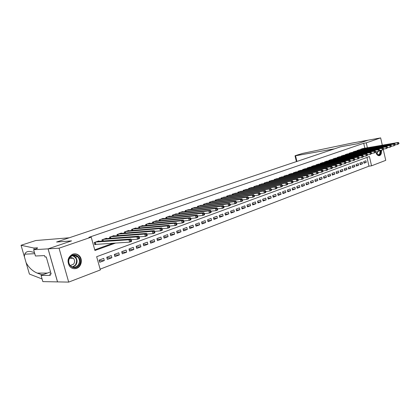 <?xml version="1.0" encoding="UTF-8"?>
<svg xmlns="http://www.w3.org/2000/svg" width="420" height="420" viewBox="0 0 420 420"><rect width="100%" height="100%" fill="white"/><g stroke="black" fill="none" stroke-linecap="round" stroke-linejoin="round"><path stroke-width="0.63" d="M72.713 254.184C75.075 253.439 77.196 253.906 79.076 255.575C82.992 258.993 81.569 266.732 76.703 268.322C73.883 269.209 71.484 268.48 69.494 266.123C66.796 260.951 67.867 256.972 72.713 254.184M381.418 150.181C381.769 152.959 381.176 154.765 379.628 155.605L379.197 155.704C377.596 155.684 376.435 154.418 375.721 151.909M383.318 149.678L385.744 160.351L371.543 165.805L369.411 156.513L96.658 256.699L100.349 269.945L68.696 282.104L59.052 248.194L91.214 237.164L94.93 250.493L115.747 243.012M100.128 269.147L368.97 166.178L371.543 165.805M33.637 249.722L48.059 248.861L71.442 240.917L56.579 242.025L69.221 237.788L35.747 240.539L21.047 245.275L33.863 248.036L37.128 247.832C38.288 247.879 37.275 248.456 34.088 249.569L33.637 249.722L35.448 256L44.588 255.596L44.998 257.014L46.252 256.961L51.151 274.029L49.88 274.024L50.285 275.431L41.045 275.394L42.845 281.615L68.696 282.104M98.968 241.274L98.863 240.902L94.211 242.529L94.82 244.734L96.185 244.251M106.617 238.581L106.517 238.219L101.945 239.825L102.281 241.043M114.13 235.935L114.035 235.589L109.541 237.164L109.862 238.34M121.517 233.336L121.422 233L117.007 234.549L117.317 235.688M128.777 230.78L128.688 230.454L124.346 231.977L124.645 233.079M135.917 228.27L135.828 227.955L131.56 229.451L131.849 230.517M142.931 225.803L142.853 225.498L138.653 226.968L138.931 227.997M149.835 223.372L149.756 223.078L145.63 224.522L145.898 225.524M156.623 220.988L156.55 220.7L152.486 222.122L152.749 223.088M163.301 218.636L163.228 218.358L159.233 219.76L159.484 220.7M169.874 216.326L169.801 216.059L165.869 217.434L166.115 218.347M176.337 214.053L176.269 213.791L172.4 215.145L172.636 216.032M182.7 211.822L182.632 211.565L178.826 212.898L179.051 213.759M188.963 209.617L185.152 210.683L185.367 211.517M195.127 207.454L191.373 208.504L191.588 209.317M201.191 205.322L197.5 206.357L197.704 207.149M207.165 203.222L203.532 204.246L203.732 205.018M213.045 201.154L209.47 202.167L209.664 202.918M218.841 199.122L215.318 200.114L215.507 200.849M224.548 197.117L221.078 198.098L221.261 198.812M230.165 195.143L226.753 196.114L226.926 196.807M235.704 193.2L232.339 194.156L232.512 194.833M241.159 191.284L237.846 192.229L238.009 192.89M246.535 189.394L243.269 190.328L243.432 190.974M251.832 187.535L248.614 188.454L248.771 189.089M257.05 185.703L253.88 186.611L254.032 187.226M262.196 183.892L259.072 184.795L259.224 185.393M267.267 182.112L264.191 182.999L264.338 183.587M272.27 180.359L269.236 181.235L269.377 181.808M277.2 178.626L274.207 179.492L274.344 180.054M282.062 176.92L279.111 177.776L279.248 178.327M286.855 175.234L283.946 176.08L284.078 176.621M291.585 173.576L288.719 174.41L288.844 174.935M296.252 171.938L293.423 172.762L293.548 173.282M300.851 170.326L298.058 171.14L298.184 171.644M305.393 168.73L302.636 169.533L302.757 170.032M309.871 167.16L307.151 167.953L307.272 168.441M314.286 165.611L311.608 166.394L311.724 166.871M318.649 164.078L316.008 164.855L316.118 165.317M322.954 162.572L320.344 163.333L320.455 163.79M327.201 161.081L324.623 161.837L324.733 162.283M331.391 159.605L328.85 160.356L328.955 160.792M335.533 158.156L333.023 158.897L333.123 159.327M339.617 156.723L337.139 157.453L337.239 157.873M343.649 155.305L341.208 156.03L341.303 156.445M347.634 153.909L345.219 154.623L345.319 155.027M351.566 152.528L349.183 153.232L349.277 153.636M355.451 151.168L353.099 151.862L353.189 152.255M359.289 149.819L356.963 150.507L357.053 150.896M363.904 162.697L366.266 162.335L364.014 163.18L363.657 161.627L365.909 160.786L366.266 162.335M360.108 164.11L362.502 163.748L360.224 164.603L359.861 163.039L362.145 162.188L362.502 163.748M356.27 165.538L358.696 165.175L356.391 166.042L356.024 164.467L358.334 163.611L358.696 165.175M352.385 166.987L354.842 166.619L352.506 167.496L352.139 165.916L354.475 165.044L354.842 166.619M348.448 168.452L350.936 168.084L348.569 168.971L348.201 167.381L350.569 166.499L350.936 168.084M344.463 169.932L346.983 169.565L344.589 170.468L344.211 168.866L346.61 167.974L346.983 169.565M340.426 171.439L342.977 171.066L340.552 171.98L340.174 170.368L342.605 169.465L342.977 171.066M336.336 172.961L338.924 172.589L336.467 173.513L336.084 171.89L338.546 170.972L338.924 172.589M332.194 174.5L334.819 174.127L332.325 175.061L331.942 173.434L334.435 172.505L334.819 174.127M327.999 176.064L330.656 175.691L328.135 176.636L327.747 174.993L330.272 174.053L330.656 175.691M323.746 177.644L326.44 177.272L323.888 178.227L323.494 176.578L326.051 175.623L326.44 177.272M319.442 179.246L322.171 178.873L319.583 179.844L319.184 178.18L321.778 177.214L322.171 178.873M315.074 180.873L317.846 180.495L315.221 181.477L314.822 179.807L317.447 178.826L317.846 180.495M310.653 182.516L313.457 182.138L310.8 183.136L310.396 181.451L313.058 180.464L313.457 182.138M306.169 184.18L309.015 183.803L306.322 184.816L305.912 183.12L308.611 182.117L309.015 183.803M301.623 185.871L304.51 185.493L301.781 186.517L301.366 184.81L304.101 183.797L304.51 185.493M297.019 187.588L299.943 187.204L297.176 188.244L296.762 186.527L299.534 185.498L299.943 187.204M292.346 189.32L295.318 188.942L292.509 189.992L292.089 188.265L294.898 187.22L295.318 188.942M287.611 191.079L290.624 190.701L287.779 191.767L287.354 190.029L290.204 188.969L290.624 190.701M282.812 192.864L285.868 192.486L282.98 193.567L282.555 191.814L285.443 190.743L285.868 192.486M277.94 194.675L281.043 194.292L278.119 195.389L277.683 193.631L280.613 192.538L281.043 194.292M273.005 196.508L276.155 196.13L273.184 197.243L272.748 195.468L275.719 194.36L276.155 196.13M267.997 198.366L271.194 197.988L268.18 199.117L267.74 197.332L270.753 196.208L271.194 197.988M262.915 200.251L266.159 199.873L263.109 201.017L262.658 199.222L265.718 198.083L266.159 199.873M257.764 202.167L261.056 201.789L257.959 202.949L257.507 201.138L260.61 199.983L261.056 201.789M252.536 204.104L255.88 203.732L252.735 204.908L252.278 203.086L255.423 201.915L255.88 203.732M247.228 206.073L250.625 205.7L247.433 206.897L246.971 205.06L250.168 203.873L250.625 205.7M241.841 208.073L245.291 207.701L242.056 208.913L241.589 207.065L244.828 205.858L245.291 207.701M236.381 210.1L239.883 209.727L236.597 210.961L236.124 209.097L239.416 207.874L239.883 209.727M230.832 212.153L234.392 211.79L231.058 213.04L230.58 211.16L233.919 209.921L234.392 211.79M225.204 214.242L228.816 213.88L225.435 215.145L224.952 213.255L228.338 211.995L228.816 213.88M219.487 216.358L223.162 216.001L219.723 217.287L219.235 215.387L222.673 214.106L223.162 216.001M213.68 218.51L217.413 218.153L213.927 219.46L213.434 217.544L216.925 216.248L217.413 218.153M207.785 220.689L211.58 220.343L208.037 221.671L207.538 219.739L211.087 218.421L211.58 220.343M201.799 222.905L205.658 222.563L202.062 223.913L201.553 221.965L205.154 220.626L205.658 222.563M195.715 225.157L199.642 224.821L195.988 226.191L195.473 224.228L199.133 222.868L199.642 224.821M189.541 227.441L193.531 227.11L189.819 228.501L189.299 226.527L193.016 225.146L193.531 227.11M183.262 229.761L187.32 229.441L183.55 230.853L183.026 228.863L186.8 227.456L187.32 229.441M176.883 232.118L181.015 231.803L177.182 233.242L176.652 231.236L180.49 229.808L181.015 231.803M170.405 234.512L174.605 234.208L170.709 235.667L170.173 233.646L174.074 232.197L174.605 234.208M163.816 236.943L168.089 236.649L164.131 238.135L163.59 236.098L167.554 234.623L168.089 236.649M157.117 239.416L161.469 239.132L157.447 240.639L156.896 238.591L160.923 237.09L161.469 239.132M150.308 241.925L154.739 241.658L150.649 243.191L150.092 241.122L154.187 239.6L154.739 241.658M143.388 244.482L147.898 244.22L143.74 245.784L143.173 243.695L147.341 242.146L147.898 244.22M136.348 247.076L140.941 246.829L136.71 248.42L136.138 246.314L140.375 244.739L140.941 246.829M129.181 249.711L133.864 249.485L129.565 251.097L128.982 248.981L133.292 247.375L133.864 249.485M121.9 252.389L126.667 252.184L122.294 253.822L121.706 251.69L126.089 250.058L126.667 252.184M114.487 255.113L119.348 254.929L114.896 256.599L114.303 254.447L118.76 252.788L119.348 254.929M106.942 257.885L111.898 257.723L107.368 259.418L106.769 257.25L111.305 255.559L111.898 257.723M368.97 166.178L366.954 157.411M103.719 258.384L99.099 260.101L99.708 262.29L104.323 260.563L103.719 258.384M364.833 148.192L363.704 143.288L88.893 237.347L91.214 237.164M94.747 249.842L113.363 243.164M363.074 148.491L360.78 149.173L360.869 149.552M57.556 281.883L48.101 248.845L71.563 240.875L56.705 242.02M56.7 241.988L340.594 146.79L357.556 143.75L368.062 140.185L380.646 137.897L382.305 145.194M48.101 248.845L59.052 248.194M363.704 143.288L366.266 142.832L380.646 137.897M367.4 147.751L366.266 142.832M99.267 260.704L104.323 260.563M399 143.577L398.853 142.921L398.48 143.057L398.627 143.714L399 143.577L397.724 144.428L397.357 142.795L361.447 148.942M398.48 143.057L397.357 142.795L398.291 142.453L362.392 148.612M398.627 143.714L397.724 144.428L395.225 144.853M398.853 142.921L398.291 142.453M380.62 150.313L380.158 154.025C378.641 155.831 377.213 155.316 375.879 152.486M376.635 153.956L378.404 154.844L379.754 153.835L380.173 150.386M375.853 152.392L375.869 151.883M378.935 155.715L380.457 154.487L380.987 150.25M70.056 256.972C74.97 250.64 83.806 259.618 78.598 265.54C73.794 271.961 64.722 262.973 70.056 256.972M78.052 265.23C80.02 262.264 79.9 259.45 77.679 256.788C75.091 254.709 72.581 254.882 70.145 257.297C68.292 259.938 68.245 262.584 70.004 265.24C72.66 267.876 75.343 267.871 78.052 265.23M70.266 265.555L73.589 264.164C74.975 262.101 74.907 260.132 73.385 258.248L70.208 257.224M73.647 268.648C75.847 268.779 77.705 267.95 79.223 266.17C81.685 262.437 81.506 258.925 78.682 255.628C77.196 254.273 75.479 253.717 73.537 253.953M296.42 161.606L295.029 155.831L295.412 155.621L302.605 153.421L351.151 143.252L368.078 140.175L357.614 143.729L340.646 146.774L334.472 148.843L295.538 155.768L296.909 161.438M295.029 155.831L295.538 155.768M34.435 252.494L31.012 251.664C27.878 250.976 25.793 251.816 24.743 254.184L24.365 256.694L26.114 262.71C28.817 267.624 32.519 271.089 37.212 273.1L41.549 274.669L43.013 274.675M41.549 274.669L41.69 275.158M33.863 248.036L34.288 249.501M26.114 262.71L29.411 274.066L42.079 278.964M48.059 248.861L57.514 281.899M50.547 271.924L41.045 275.394M51.03 273.604L49.88 274.024M395.246 144.942L395.099 144.28L394.721 144.422L394.868 145.078L395.246 144.942L393.965 145.798L393.593 144.154L357.635 150.276M394.721 144.422L393.593 144.154L394.538 143.813L358.591 149.94M394.868 145.078L393.965 145.798L391.424 146.228M395.099 144.28L394.538 143.813M391.445 146.323L391.298 145.661L390.915 145.803L391.062 146.465L391.445 146.323L390.154 147.189L389.781 145.53L353.776 151.625M390.915 145.803L389.781 145.53L390.737 145.184L354.748 151.284M391.062 146.465L390.154 147.189L387.571 147.62M391.298 145.661L390.737 145.184M387.592 147.725L387.445 147.058L387.056 147.2L387.209 147.866L387.592 147.725L386.29 148.596L385.912 146.927L349.876 152.99M387.056 147.2L385.912 146.927L386.883 146.575L350.852 152.649M387.209 147.866L386.29 148.596L383.665 149.032M387.445 147.058L386.883 146.575M383.691 149.147L383.539 148.475L383.145 148.617L383.297 149.289L383.691 149.147L382.379 150.019L382.001 148.344L345.917 154.376M383.145 148.617L382.001 148.344L382.982 147.987L346.909 154.03M383.297 149.289L382.379 150.019L379.706 150.46M383.539 148.475L382.982 147.987M379.738 150.586L379.58 149.909L379.187 150.05L379.339 150.728L379.738 150.586L378.415 151.468L378.031 149.777L341.911 155.783M379.187 150.05L378.031 149.777L379.029 149.415L342.919 155.426M379.339 150.728L378.415 151.468L375.701 151.909M379.58 149.909L379.029 149.415M375.727 152.04L375.575 151.363L375.17 151.51L375.322 152.187L375.727 152.04L374.399 152.927L374.01 151.232L337.858 157.201M375.17 151.51L374.01 151.232L375.018 150.864L338.877 156.844M375.322 152.187L374.399 152.927L371.632 153.379M375.575 151.363L375.018 150.864M371.663 153.521L371.511 152.833L371.102 152.985L371.254 153.667L371.663 153.521L370.325 154.413L369.936 152.702L333.748 158.639M371.102 152.985L369.936 152.702L370.96 152.334L334.782 158.277M371.254 153.667L370.325 154.413L367.51 154.87M371.511 152.833L370.96 152.334M367.547 155.017L367.39 154.329L366.975 154.481L367.132 155.169L367.547 155.017L367.238 155.542L366.198 155.92L365.804 154.192L329.584 160.099M366.975 154.481L365.804 154.192L366.839 153.82L330.629 159.731M367.132 155.169L366.198 155.92L363.337 156.377M367.39 154.329L366.839 153.82M363.374 156.534L363.211 155.841L362.791 155.993L362.954 156.686L363.374 156.534L363.064 157.059L362.014 157.442L361.615 155.71L325.369 161.574M362.791 155.993L361.615 155.71L362.665 155.327L326.429 161.201M362.954 156.686L362.014 157.442L359.1 157.904M363.211 155.841L362.665 155.327M359.142 158.078L358.979 157.379L358.554 157.531L358.712 158.23L359.142 158.078L358.838 158.603L357.772 158.991L357.368 157.243L321.095 163.07M358.554 157.531L357.368 157.243L358.433 156.859L322.171 162.697M358.712 158.23L357.772 158.991L354.806 159.458M358.979 157.379L358.433 156.859M354.848 159.637L354.685 158.933L354.254 159.091L354.417 159.794L354.848 159.637L354.554 160.162L353.472 160.555L353.062 158.797L316.769 164.588M354.254 159.091L353.062 158.797L354.144 158.408L317.856 164.204M354.417 159.794L353.472 160.555L350.453 161.028M354.685 158.933L354.144 158.408M350.495 161.217L350.332 160.514L349.892 160.671L350.06 161.38L350.495 161.217L350.207 161.747L349.109 162.146L348.695 160.377L312.38 166.121M349.892 160.671L348.695 160.377L349.792 159.978L313.483 165.737M350.06 161.38L349.109 162.146L346.038 162.624M350.332 160.514L349.792 159.978M346.085 162.823L345.917 162.109L345.471 162.272L345.639 162.986L346.085 162.823L345.796 163.354L344.683 163.758L344.269 161.978L307.939 167.68M345.471 162.272L344.269 161.978L345.382 161.574L309.057 167.286M345.639 162.986L344.683 163.758L341.56 164.241M345.917 162.109L345.382 161.574M341.607 164.451L341.439 163.737L340.988 163.9L341.156 164.614L341.607 164.451L341.329 164.981L340.2 165.391L339.78 163.601L303.434 169.255M340.988 163.9L339.78 163.601L340.909 163.191L304.563 168.861M341.156 164.614L340.2 165.391L337.013 165.879M341.439 163.737L340.909 163.191M337.066 166.105L336.898 165.38L336.441 165.548L336.609 166.268L337.066 166.105L336.793 166.635L335.648 167.05L335.223 165.244L298.867 170.856M336.441 165.548L335.223 165.244L336.368 164.829L300.011 170.457M336.609 166.268L335.648 167.05L332.409 167.543M336.898 165.38L336.368 164.829M332.462 167.779L332.288 167.05L331.826 167.218L332 167.947L332.462 167.779L332.194 168.31L331.034 168.735L330.603 166.913L294.236 172.478M331.826 167.218L330.603 166.913L331.763 166.493L295.402 172.069M332 167.947L331.034 168.735L327.731 169.228M332.288 167.05L331.763 166.493M327.789 169.481L327.616 168.746L327.143 168.919L327.317 169.649L327.789 169.481L327.526 170.011L326.351 170.441L325.915 168.609L289.543 174.122M327.143 168.919L325.915 168.609L327.091 168.184L290.724 173.707M327.317 169.649L326.351 170.441L322.985 170.94M327.616 168.746L327.091 168.184M323.048 171.203L322.875 170.468L322.397 170.641L322.57 171.376L323.048 171.203L322.791 171.738L321.594 172.168L321.158 170.326L284.786 175.786M322.397 170.641L321.158 170.326L322.355 169.895L285.983 175.371M322.57 171.376L321.594 172.168L318.171 172.678M322.875 170.468L322.355 169.895M318.239 172.951L318.061 172.21L317.578 172.384L317.751 173.129L318.239 172.951L317.987 173.486L316.774 173.927L316.328 172.069L279.962 177.476M317.578 172.384L316.328 172.069L317.546 171.633L281.174 177.051M317.751 173.129L316.774 173.927L313.283 174.436M318.061 172.21L317.546 171.633M313.357 174.731L313.178 173.98L312.685 174.158L312.863 174.909L313.357 174.731L313.11 175.261L311.881 175.712L311.43 173.843L275.069 179.188M312.685 174.158L311.43 173.843L312.664 173.397L276.302 178.757M312.863 174.909L311.881 175.712L308.327 176.227M313.178 173.98L312.664 173.397M308.401 176.531L308.217 175.781L307.718 175.959L307.902 176.715L308.401 176.531L308.159 177.067L306.915 177.524L306.458 175.639L270.107 180.925M307.718 175.959L306.458 175.639L307.708 175.187L271.357 180.49M307.902 176.715L306.915 177.524L303.293 178.038M308.217 175.781L307.708 175.187M303.371 178.364L303.188 177.602L302.678 177.786L302.862 178.547L303.371 178.364L303.14 178.899L301.87 179.361L301.413 177.46L265.078 182.69M302.678 177.786L301.413 177.46L302.683 177.004L266.343 182.249M302.862 178.547L301.87 179.361L298.179 179.881M303.188 177.602L302.683 177.004M298.263 180.217L298.079 179.456L297.565 179.639L297.748 180.406L298.263 180.217L298.037 180.758L296.751 181.225L296.289 179.314L259.975 184.48M297.565 179.639L296.289 179.314L297.575 178.847L261.256 184.028M297.748 180.406L296.751 181.225L292.992 181.75M298.079 179.456L297.575 178.847M293.076 182.107L292.892 181.335L292.367 181.524L292.556 182.296L293.076 182.107L292.861 182.642L291.554 183.12L291.086 181.193L254.793 186.291M292.367 181.524L291.086 181.193L292.394 180.721L256.095 185.834M292.556 182.296L291.554 183.12L287.721 183.645M292.892 181.335L292.394 180.721M287.81 184.018L287.621 183.246L287.091 183.435L287.28 184.212L287.81 184.018L287.606 184.559L286.277 185.041L285.805 183.104L249.538 188.134M287.091 183.435L285.805 183.104L287.133 182.621L250.861 187.666M287.28 184.212L286.277 185.041L282.371 185.572M287.621 183.246L287.133 182.621M282.466 185.966L282.272 185.183L281.736 185.378L281.925 186.16L282.466 185.966L282.266 186.501L280.917 186.995L280.439 185.041L244.209 189.998M281.736 185.378L280.439 185.041L281.788 184.553L245.548 189.53M281.925 186.16L280.917 186.995L276.932 187.53M282.272 185.183L281.788 184.553M277.032 187.94L276.843 187.152L276.292 187.352L276.486 188.139L277.032 187.94L276.843 188.48L275.473 188.979L274.99 187.01L238.796 191.893M276.292 187.352L274.99 187.01L276.36 186.517L240.161 191.415M276.486 188.139L275.473 188.979L271.409 189.515M276.843 187.152L276.36 186.517M271.519 189.945L271.32 189.152L270.764 189.357L270.963 190.15L271.519 189.945L271.336 190.486L269.945 190.995L269.456 189.011L233.31 193.814M270.764 189.357L269.456 189.011L270.848 188.507L234.691 193.331M270.963 190.15L269.945 190.995L265.802 191.531M271.32 189.152L270.848 188.507M265.913 191.987L265.713 191.184L265.151 191.389L265.346 192.192L265.913 191.987L265.739 192.528L264.327 193.042L263.834 191.042L227.734 195.767M265.151 191.389L263.834 191.042L265.246 190.533L229.136 195.279M265.346 192.192L264.327 193.042L260.101 193.578M265.713 191.184L265.246 190.533M260.216 194.056L260.017 193.253L259.445 193.457L259.644 194.266L260.216 194.056L260.053 194.597L258.62 195.122L258.116 193.106L222.075 197.752M259.445 193.457L258.116 193.106L259.555 192.586L223.498 197.253M259.644 194.266L258.62 195.122L254.305 195.662M260.017 193.253L259.555 192.586M254.431 196.161L254.231 195.347L253.643 195.562L253.848 196.376L254.431 196.161L254.279 196.702L252.819 197.232L252.31 195.206L216.332 199.763M253.643 195.562L252.31 195.206L253.769 194.675L217.775 199.253M253.848 196.376L252.819 197.232L248.42 197.778M254.231 195.347L253.769 194.675M248.551 198.303L248.346 197.484L247.753 197.699L247.958 198.518L248.551 198.303L248.404 198.844L246.923 199.385L246.409 197.337L210.499 201.805M247.753 197.699L246.409 197.337L247.895 196.802L211.969 201.29M247.958 198.518L246.923 199.385L242.434 199.925M248.346 197.484L247.895 196.802M242.571 200.477L242.366 199.652L241.763 199.868L241.967 200.692L242.571 200.477L242.44 201.017L240.933 201.569L240.413 199.505L204.577 203.879M241.763 199.868L240.413 199.505L241.92 198.959L206.068 203.359M241.967 200.692L240.933 201.569L236.35 202.109M242.366 199.652L241.92 198.959M236.497 202.687L236.287 201.852L235.672 202.078L235.883 202.907L236.497 202.687L236.371 203.228L234.838 203.784L234.313 201.71L198.56 205.984M235.672 202.078L234.313 201.71L235.846 201.154L200.078 205.453M235.883 202.907L234.838 203.784L230.165 204.33M236.287 201.852L235.846 201.154M230.317 204.934L230.102 204.094L229.478 204.32L229.693 205.16L230.317 204.934L230.202 205.475L228.648 206.041L228.113 203.947L192.454 208.126M229.478 204.32L228.113 203.947L229.672 203.385L193.988 207.585M229.693 205.16L228.648 206.041L223.871 206.582M230.102 204.094L229.672 203.385M224.033 207.218L223.818 206.372L223.183 206.603L223.398 207.448L224.033 207.218L223.934 207.758L222.348 208.336L221.807 206.225L186.244 210.299M223.183 206.603L221.807 206.225L223.393 205.653L187.808 209.753M223.398 207.448L222.348 208.336L217.471 208.877M223.818 206.372L223.393 205.653M217.644 209.543L217.423 208.693L216.778 208.924L216.998 209.78L217.644 209.543L217.555 210.084L215.943 210.672L215.397 208.546L179.939 212.504M216.778 208.924L215.397 208.546L217.009 207.963L181.524 211.953M216.998 209.78L215.943 210.672L210.966 211.208M217.423 208.693L217.009 207.963M211.145 211.906L210.924 211.05L210.268 211.286L210.488 212.147L211.145 211.906L211.066 212.447L209.428 213.045L208.877 210.898L173.534 214.751M210.268 211.286L208.877 210.898L210.515 210.31L175.145 214.184M210.488 212.147L209.428 213.045L204.341 213.581M210.924 211.05L210.515 210.31M204.535 214.31L204.309 213.444L203.642 213.691L203.863 214.557L204.535 214.31L204.466 214.851L202.802 215.46L202.241 213.297L167.024 217.03M203.642 213.691L202.241 213.297L203.91 212.693L168.661 216.458M203.863 214.557L202.802 215.46L197.605 215.99M204.309 213.444L203.91 212.693M197.804 216.757L197.578 215.885L196.896 216.132L197.127 217.004L197.804 216.757L197.752 217.303L196.056 217.917L195.489 215.738L160.403 219.35M196.896 216.132L195.489 215.738L197.19 215.124L162.067 218.768M197.127 217.004L196.056 217.917L190.748 218.442M197.578 215.885L197.19 215.124M190.958 219.251L190.727 218.369L190.04 218.621L190.265 219.503L190.958 219.251L190.922 219.791L189.194 220.421L188.617 218.222L153.678 221.708M190.04 218.621L188.617 218.222L190.349 217.597L155.369 221.114M190.265 219.503L189.194 220.421L183.771 220.941M190.727 218.369L190.349 217.597M183.992 221.781L183.761 220.894L183.052 221.151L183.288 222.038L183.992 221.781L183.971 222.322L182.212 222.962L181.629 220.747L146.837 224.102M183.052 221.151L181.629 220.747L183.388 220.112L148.554 223.498M183.288 222.038L182.212 222.962L175.943 223.729L176.179 224.621L176.899 224.364L176.3 222.668L174.51 223.319L139.881 226.538M183.761 220.894L183.388 220.112M141.629 225.923L176.3 222.668M176.899 224.364L176.888 224.905L175.103 225.556L169.428 226.06M176.179 224.621L175.103 225.556L174.51 223.319L175.943 223.729M169.68 226.989L169.439 226.086L168.709 226.354L168.95 227.257L169.68 226.989L169.685 227.53L167.864 228.191L167.265 225.934L132.809 229.01M168.709 226.354L167.265 225.934L169.087 225.278L134.589 228.391M168.95 227.257L167.864 228.191L162.052 228.685M169.439 226.086L169.087 225.278M162.325 229.666L162.083 228.753L161.338 229.021L161.584 229.934L162.325 229.666L162.346 230.202L160.493 230.879L159.884 228.601L125.617 231.53M161.338 229.021L159.884 228.601L161.742 227.929L127.428 230.9M161.584 229.934L160.493 230.879L154.549 231.362M162.083 228.753L161.742 227.929M154.838 232.386L154.591 231.467L153.835 231.746L154.082 232.664L154.838 232.386L154.875 232.927L152.985 233.615L152.371 231.315L118.298 234.092M153.835 231.746L152.371 231.315L154.261 230.633L120.141 233.452M154.082 232.664L152.985 233.615L146.9 234.082M154.591 231.467L154.261 230.633M147.21 235.163L146.958 234.234L146.186 234.518L146.438 235.441L147.21 235.163L147.268 235.699L145.341 236.402L144.716 234.082L110.854 236.702M146.186 234.518L144.716 234.082L146.643 233.389L112.728 236.045M146.438 235.441L145.341 236.402L139.115 236.854M146.958 234.234L146.643 233.389M139.44 237.988L139.188 237.053L138.401 237.337L138.653 238.277L139.44 237.988L139.514 238.523L137.55 239.237L136.92 236.901L103.283 239.353M138.401 237.337L136.92 236.901L138.884 236.192L105.189 238.686M138.653 238.277L137.55 239.237L131.182 239.673M139.188 237.053L138.884 236.192M131.523 240.87L131.266 239.925L130.463 240.214L130.72 241.159L131.523 240.87L131.612 241.4L129.617 242.13L128.971 239.773L95.571 242.051M130.463 240.214L128.971 239.773L130.972 239.048L97.514 241.374M130.72 241.159L129.617 242.13L94.747 244.456M131.266 239.925L130.972 239.048M361.053 149.079L361.147 149.504M360.843 149.153L360.932 149.541M377.612 151.599L377.034 154.361M376.808 154.156L377.281 151.652M72.791 255.528L75.295 256.877C77.511 259.523 77.632 262.322 75.663 265.272L72.875 267.109M72.403 266.973L75.311 265.151C77.679 260.647 76.687 257.497 72.324 255.691M37.154 248.357L37.002 247.837M21.047 245.275L24.365 256.694M37.212 273.1L47.366 273.084M357.242 150.412L357.341 150.848M357.031 150.486L357.121 150.885M353.383 151.762L353.488 152.208M353.173 151.835L353.267 152.245M349.477 153.132L349.587 153.584M349.267 153.206L349.361 153.62M345.524 154.518L345.634 154.975M345.314 154.591L345.408 155.012M341.518 155.92L341.628 156.387M341.308 155.993L341.407 156.424M337.465 157.337L337.575 157.82M337.25 157.416L337.355 157.857M333.354 158.781L333.469 159.269M333.139 158.855L333.244 159.306M329.191 160.235L329.312 160.734M328.976 160.309L329.086 160.771M324.975 161.71L325.096 162.225M324.76 161.789L324.87 162.262M320.702 163.207L320.828 163.732M320.486 163.285L320.602 163.769M316.375 164.724L316.502 165.26M316.16 164.803L316.276 165.296M311.987 166.262L312.118 166.808M311.771 166.336L311.892 166.84M307.545 167.816L307.676 168.373M307.325 167.895L307.451 168.409M303.041 169.397L303.177 169.964M302.82 169.47L302.951 170M298.473 170.993L298.615 171.575M298.258 171.071L298.389 171.612M293.843 172.615L293.99 173.213M293.627 172.694L293.758 173.245M289.149 174.258L289.301 174.867M288.934 174.337L289.07 174.904M284.393 175.928L284.545 176.552M284.177 176.001L284.319 176.584M279.568 177.613L279.725 178.253M279.353 177.691L279.5 178.29M274.68 179.329L274.838 179.981M274.459 179.403L274.612 180.017M269.719 181.067L269.881 181.734M269.498 181.141L269.656 181.771M264.684 182.826L264.857 183.514M264.469 182.905L264.626 183.545M259.581 184.616L259.76 185.32M259.361 184.69L259.529 185.351M254.405 186.428L254.583 187.152M254.184 186.506L254.352 187.184M249.149 188.27L249.338 189.011M248.929 188.344L249.107 189.042M243.821 190.134L244.01 190.895M243.6 190.213L243.779 190.927M238.413 192.029L238.607 192.811M238.192 192.108L238.376 192.843M232.922 193.951L233.126 194.754M232.701 194.03L232.89 194.785M227.351 195.904L227.556 196.728M227.131 195.983L227.325 196.754M221.692 197.883L221.907 198.728M221.471 197.962L221.676 198.76M215.948 199.894L216.174 200.765M215.728 199.972L215.938 200.791M210.116 201.936L210.347 202.834M209.895 202.015L210.116 202.86M204.199 204.01L204.435 204.928M203.978 204.089L204.199 204.96M198.182 206.12L198.429 207.065M197.962 206.194L198.193 207.091M192.077 208.257L192.328 209.228M191.856 208.336L192.092 209.26M185.871 210.43L186.134 211.433M185.651 210.509L185.897 211.459M179.566 212.636L179.839 213.67M179.345 212.714L179.603 213.696M173.161 214.883L173.439 215.948M172.94 214.956L173.208 215.975M166.651 217.161L166.94 218.258M166.43 217.24L166.709 218.285M160.036 219.476L160.335 220.61M159.815 219.555L160.099 220.637M153.31 221.834L153.62 223.004M153.09 221.912L153.389 223.031M146.47 224.228L146.795 225.44M146.249 224.306L146.559 225.461M139.519 226.664L139.855 227.913M139.298 226.742L139.624 227.934M132.447 229.142L132.799 230.433M132.232 229.215L132.568 230.454M125.26 231.656L125.622 232.995M125.039 231.735L125.391 233.016M117.947 234.218L118.325 235.604M117.726 234.297L118.088 235.625M110.502 236.822L110.901 238.266M110.287 236.901L110.665 238.282M102.931 239.479L103.346 240.97M102.716 239.552L103.11 240.986M95.225 242.177L95.812 244.277M95.009 242.251L95.582 244.309M377.769 154.948L378.404 154.844M73.385 258.248L69.426 258.389M72.776 255.533L75.295 256.877L77.679 256.788M76.12 255.733L73.726 255.833M24.743 254.184L34.781 253.685M37.265 248.294L37.128 247.832"/></g></svg>
